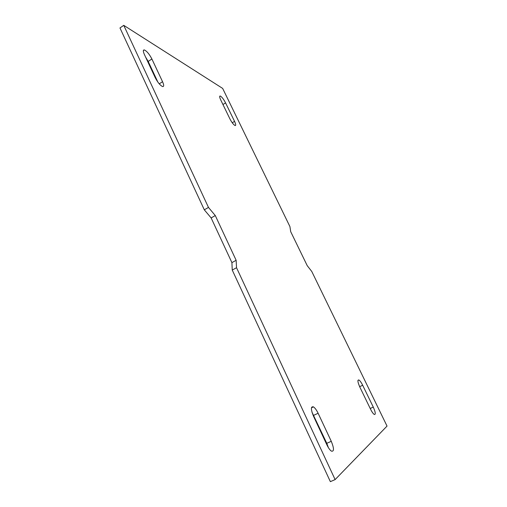 <?xml version="1.0" encoding="UTF-8"?>
<svg xmlns="http://www.w3.org/2000/svg" width="507" height="507" viewBox="0 0 507 507"><rect width="100%" height="100%" fill="white"/><g stroke="black" fill="none" stroke-linecap="round" stroke-linejoin="round"><path stroke-width="0.76" d="M119.969 27.955L123.759 25.35L222.655 88.414L289.909 226.566L290.72 231.712L307.229 265.668L311.773 271.479L387.031 426.083L335.121 479.597L236.535 267.721L232.244 270.06L231.908 262.626L211.14 217.934L204.308 209.828L119.969 27.955M232.244 270.06L330.361 481.65L335.121 479.597M236.535 267.721L236.142 260.3L215.285 215.557L208.472 207.42L123.759 25.35M313.7 415.315L318.117 413.268C316.558 410.036 314.993 407.907 313.44 406.874C310.74 406.227 310.753 409.326 313.484 416.177L326.895 444.867C328.409 448.004 329.905 450.089 331.394 451.122C334.195 451.75 334.151 448.48 331.274 441.305L326.793 443.314L311.982 412.191M318.117 413.268L331.274 441.305M373.279 407.089L362.676 385.257C361.269 382.455 360.008 380.687 358.88 379.971C357.359 379.762 357.676 382.12 359.824 387.05L370.592 409.276C371.967 412.026 373.203 413.763 374.293 414.479C375.858 414.669 375.516 412.21 373.279 407.089L370.211 408.484M144.406 54.528L155.231 77.672C157.709 82.438 160.168 85.404 162.595 86.558C164.053 86.703 164.034 85.081 162.551 81.709L151.891 58.989C149.337 54.103 146.808 51.087 144.311 49.927C142.987 49.832 143.018 51.365 144.406 54.528M225.577 102.889C223.606 99.131 221.825 96.837 220.228 96.007C219.335 95.956 219.512 97.293 220.767 100.025L229.855 118.777C231.788 122.472 233.537 124.735 235.09 125.552C236.047 125.616 235.863 124.221 234.551 121.363L225.577 102.889L222.947 104.524M328.422 447.694L326.793 443.314M157.867 82.109L148.196 61.436L145.591 57.063M208.472 207.42L204.308 209.828M215.285 215.557L211.14 217.934M236.142 260.3L231.908 262.626M162.551 81.709L159.242 83.851M151.891 58.989L148.196 61.436M232.25 122.77L234.551 121.363M359.647 386.67L362.676 385.257M143.367 50.554L144.311 49.927M311.456 407.799L313.44 406.874M219.689 96.349L220.228 96.007M357.948 380.408L358.88 379.971"/></g></svg>
